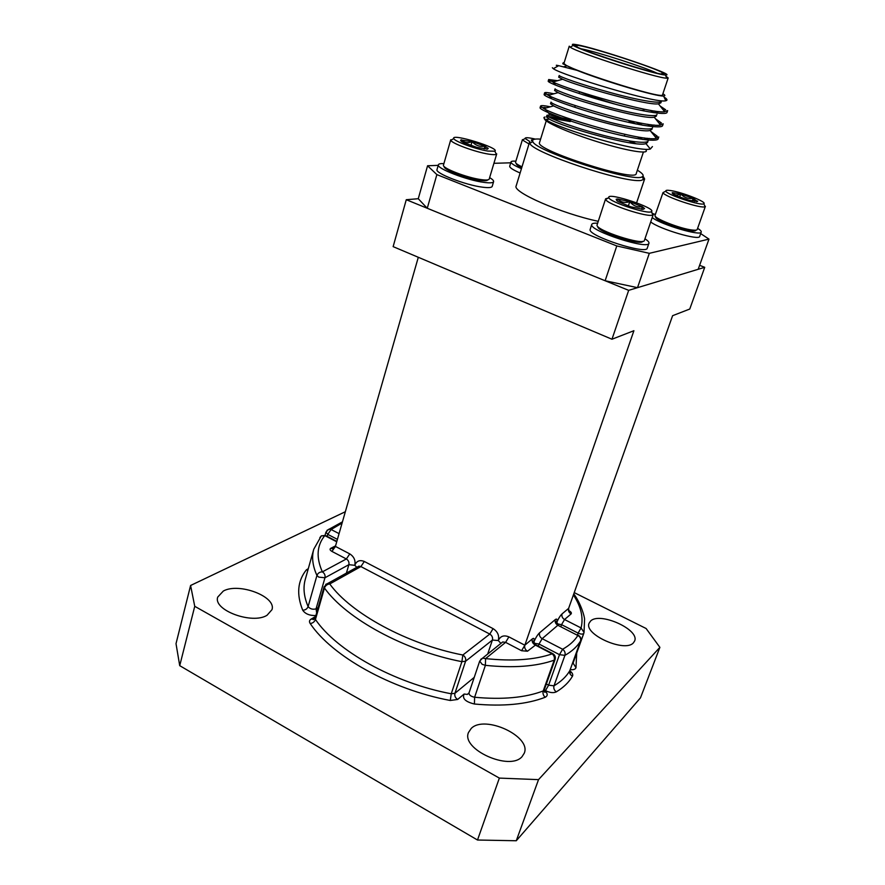 <?xml version="1.0" encoding="UTF-8"?>
<svg xmlns="http://www.w3.org/2000/svg" width="885" height="885" viewBox="0 0 885 885"><rect width="100%" height="100%" fill="white"/><g stroke="black" fill="none" stroke-linecap="round" stroke-linejoin="round"><path stroke-width="1.33" d="M644.955 238.806C647.908 240.72 649.236 242.191 648.937 243.242L647.267 248.121C646.78 255.024 588.448 236.162 590.096 229.646L591.744 224.425C592.131 223.407 594.089 223.009 597.596 223.219M597.829 226.66C596.711 231.638 641.514 246.251 642.764 241.317M651.581 212.157L653.274 214.447L644.402 240.41C644.026 245.986 595.848 230.432 597.021 225.111L605.617 198.804L608.349 197.975M653.274 214.447L652.876 214.878C649.203 218.23 606.557 204.225 605.672 199.391L605.617 198.804M608.758 197.421C607.641 191.89 657.721 208.617 651.338 211.659C647.997 214.612 609.71 202.045 608.847 197.72L608.758 197.421M617.984 201.548L616.148 199.236L617.653 199.003L629.788 201.625L642.377 206.769L644.557 208.55L642.975 209.391L630.717 206.78L617.984 201.548M642.001 209.347L642.377 206.769C637.366 207.521 633.173 205.807 629.788 201.625C624.976 203.229 620.938 202.355 617.653 199.003M629.788 201.625L628.328 205.995M641.514 209.302L642.377 206.769M648.937 243.242C648.495 250.024 590.085 231.14 591.689 224.746L591.744 224.425M443.905 163.625C440.542 163.459 438.695 163.847 438.374 164.787L437.013 169.544C434.668 173.128 465.51 185.131 482.557 187.189C488.465 187.952 491.673 187.686 492.193 186.381L493.609 181.657C493.841 180.695 492.525 179.345 489.637 177.608M470.909 145.549L472.059 141.578C475.621 145.505 479.924 147.043 484.969 146.202L484.161 148.968M461.472 139.797C464.304 142.795 467.833 143.392 472.059 141.578L460.808 139.996C460.156 140.461 461.151 141.357 463.784 142.684L476.904 147.386L487.502 149.134L488.232 148.426L484.969 146.202L485.323 148.78M484.969 146.202L472.059 141.578M487.934 151.07L494.815 151.202C500.622 148.204 450.598 132.816 453.784 138.591C454.492 141.368 476.119 149.277 487.934 151.07M453.098 138.978L450.808 140.261C451.549 143.359 475.621 152.187 488.763 154.145C492.856 154.786 495.401 154.831 496.397 154.267L495.18 151.91M450.742 139.753L443.485 165.075C441.593 167.962 467.081 177.841 481.208 179.622C486.119 180.286 488.785 180.097 489.217 179.035L496.728 153.879M487.712 179.887C487.215 180.839 484.681 181.005 480.112 180.385C466.826 178.715 442.821 169.455 444.292 166.623M438.374 164.787C436.051 168.283 466.937 180.263 483.984 182.387C489.892 183.173 493.1 182.93 493.609 181.657M650.718 221.947C659.447 229.126 699.692 240.974 699.681 236.395L701.23 232.047C701.473 231.217 700.267 229.978 697.612 228.352M692.258 201.061L693.209 198.34L694.504 201.426M680.753 193.926C684.094 197.576 688.253 199.048 693.209 198.34L680.753 193.926L672.39 192.642C674.414 195.275 677.202 195.696 680.753 193.926L679.647 197.134M672.323 192.676L672.323 192.676C671.682 193.162 673.076 194.202 676.505 195.806L689.149 200.298L697.491 201.537L693.209 198.34M670.587 190.552C667.124 190.032 665.542 190.22 665.852 191.138C666.394 194.567 701.152 206.15 703.774 203.76C707.712 202.278 682.092 192.133 670.587 190.552M705.4 206.327L697.203 229.492C696.904 230.211 695.234 230.388 692.17 230.023C680.233 228.795 652.964 217.998 655.033 215.387L663.009 192.598C663.54 196.437 702.247 209.347 705.124 206.625L704.217 204.7M695.787 230.155C695.643 234.602 653.042 220.332 655.741 216.759M655.431 214.236L653.296 214.115M652.212 217.555C660.984 224.657 701.263 236.538 701.23 232.047M520.115 172.995C513.012 169.909 509.539 167.652 509.705 166.214L510.988 161.955C511.264 161.214 512.891 160.959 515.866 161.203M531.653 140.781L531.365 139.941L533.08 139.808M529.872 141.567L525.148 138.514C524.938 137.286 528.345 137.485 535.392 139.111M528.987 143.967L522.471 139.985L524.13 139.078M521.995 166.834C517.537 164.743 515.391 163.216 515.557 162.254L522.427 139.62M516.287 163.526C515.999 164.378 517.825 165.761 521.752 167.652M521.431 168.681C514.318 165.606 510.833 163.36 510.988 161.955M477.502 840.02L499.35 778.092L538.523 779.641L516.276 840.75L477.502 840.02L179.721 665.664L176.015 643.672L190.596 585.483L345.338 511.729M190.596 585.483L194.744 606.313L179.721 665.664M499.35 778.092L194.744 606.313M516.276 840.75L640.486 697.845L659.889 647.355L538.523 779.641M659.889 647.355L646.105 628.505L574.221 592.607M522.106 756.598L524.285 753.146C531.608 736.265 484.626 714.604 471.24 728.421L468.497 732.492C460.831 749.208 509.793 771.443 522.106 756.598M267.038 615.274L271.96 609.688C276.717 596.667 238.917 582.253 223.319 591.047L217.743 597.065C212.776 610.097 252.258 624.744 267.038 615.274M633.472 642.764L634.622 640.994C639.999 629.622 599.565 611.502 590.561 621.082L589.122 623.173C583.436 634.401 625.23 652.997 633.472 642.764M500.766 643.284L498.321 640.552C500.39 636.072 503.908 634.855 508.886 636.879L524.838 645.209L633.903 330.713L611.966 339.232L393.139 246.638L406.27 199.711L418.262 198.716L427.577 165.761L436.869 174.611L616.79 245.941L649.313 253.331L637.51 287.669L698.188 269.294L708.985 239.116L700.677 233.596M611.966 339.232L628.682 290.346L406.27 199.711M699.615 265.312L704.725 267.314L628.682 290.346M556.499 623.029C558.291 618.759 560.15 615.717 562.052 613.902L568.624 608.371L672.6 315.691L689.758 309.042L704.725 267.314M418.306 257.292L335.404 546.399L349.796 553.899C354.044 556.654 355.715 560.459 354.797 565.316L348.867 564.685L324.961 577.761L316.056 608.847L318.135 607.641M533.611 642.521C534.617 638.782 534.175 637.587 532.294 638.926L524.838 645.209L521.586 650.729L505.612 642.366L485.577 658.606L485.389 665.332L474.614 697.247C502.437 699.836 525.303 697.734 543.224 690.953L554.187 660.177C536.31 666.494 513.377 668.208 485.389 665.332L482.137 664.314L479.714 661.062L469.017 692.911L467.324 694.426L464.138 694.028L457.656 699.46C455.288 697.889 454.381 695.831 454.945 693.287L474.238 677.368M487.679 654.048L492.414 640.043L465.576 661.239L461.881 661.67L462.844 655.022L489.781 634.08L360.892 566.577L329.751 583.956C350.869 613.371 407.155 644.18 462.844 655.022C465.233 656.582 466.141 658.661 465.576 661.239L454.945 693.287L451.262 693.785L461.881 661.67C404.279 650.519 346.101 618.526 324.474 588.016C325.415 585.605 327.173 584.244 329.751 583.956L327.738 583.481L325.713 584.399M336.72 541.797L324.806 535.602C316.797 545.437 315.989 557.528 322.372 571.865C324.552 573.303 325.415 575.261 324.961 577.761L318.766 577.131L316.941 575.471C312.593 565.847 311.542 557.096 313.766 549.231L305.27 579.443C302.958 587.64 303.898 596.689 308.102 606.601L316.941 575.471C317.881 573.115 319.684 571.909 322.372 571.865L346.356 558.966L331.952 551.421L335.404 546.399L332.539 548.766L335.404 546.399M666.947 111.278L667.091 112.251L667.644 110.592L664.701 111.742C651.382 113.922 568.978 90.049 552.848 82.017L548.689 79.528L557.462 80.712M642.433 110.415L643.45 110.879M662.555 124.531L662.644 125.471L663.197 123.823L660.553 125.095C647.953 128.17 563.579 103.777 548.302 95.359L544.618 92.837C545.016 92.206 548.092 92.527 553.866 93.799M636.083 122.174L642.598 125.227M658.186 137.684L658.219 138.602L658.772 136.976L656.427 138.326C644.545 142.341 558.203 117.428 543.821 108.601L540.58 106.056C541.012 105.304 544.264 105.547 550.304 106.797M664.447 97.87L665.055 97.704C667.345 99.363 667.589 100.381 665.797 100.746C656.548 103.965 561.068 74.827 553.335 68.687L552.362 67.725M660.188 106.078L665.664 109.773L663.573 110.326M667.091 112.251C667.024 115.957 637.742 110.702 606.513 101.753C573.447 92.494 547.594 82.703 548.18 81.199L550.979 81.143M553.003 81.984L552.528 81.398L554.032 81.686M655.553 118.833L661.493 123.059L659.38 123.623M662.644 125.471C662.478 129.464 633.195 124.508 602.077 115.581C569.121 106.344 543.434 96.31 544.12 94.496L546.078 94.186M548.8 95.226L548.136 94.418L550.337 94.795M629.279 121.002L636.072 124M650.929 131.5L657.323 136.29L655.221 136.832M658.219 138.602C657.964 142.872 628.682 138.226 597.663 129.31C564.818 120.106 539.308 109.828 540.071 107.704L541.565 107.262M544.618 108.379L543.788 107.395L546.687 107.804M558.015 66.054C555.448 65.125 555.68 65.003 558.689 65.678L576.965 70.324L566.422 65.479L563.081 62.912L564.21 62.525M576.965 70.324C603.57 81.066 656.969 96.841 663.573 96C665.52 95.934 665.288 95.193 662.887 93.755M563.999 63.2C559.42 66.674 664.237 100.326 662.533 94.839L668.175 77.946L666.825 78.19C657.986 78.577 577.164 52.635 570.206 47.17L569.254 46.175L563.999 63.2M665.907 76.198L668.175 77.946M578.702 45.478C593.525 47.768 656.283 68.233 662.965 72.979C677.833 81.973 559.043 43.841 576.378 45.168L578.702 45.478M576.124 44.593C572.396 43.951 571.456 44.228 573.292 45.412C580.051 50.556 656.836 75.214 665.332 74.96C679.912 76.21 595.671 47.624 576.124 44.593M630.264 141.146L635.695 143.613M645.984 150.007C649.667 154.587 627.421 151.058 598.448 142.076C569.486 133.159 543.81 121.864 544.419 118.579M549.862 117.473L566.798 120.626C557.417 117.971 551.222 116.61 548.202 116.543M546.576 119.774L546.775 119.132L546.819 119.707M634.457 143.481L628.903 140.925M570.239 121.566L551.344 118.203M546.233 120.88L539.54 142.573C533.92 149.698 636.647 182.686 636.215 173.615L643.406 152.076M552.716 117.76L549.408 117.24M545.027 117.052C543.213 117.307 543.6 118.247 546.178 119.884C558.745 128.867 639.169 152.662 650.342 149.023L652.433 146.578M642.543 139.443L637.421 136.876M656.57 72.979C643.273 66.751 596.014 51.573 581.578 48.896M579.974 91.885C589.83 95.967 601.689 100.082 615.551 104.242M640.452 110.271C643.66 110.636 644.7 110.293 643.572 109.231M566.422 65.479L562.816 63.775L563.081 62.912M660.885 102.826L658.407 103.844C647.178 105.802 577.241 85.911 562.628 79.252L558.689 77.183L559.198 75.513C558.822 76.475 581.124 84.584 609.455 92.317C636.193 99.828 661.361 104.33 661.438 101.155L660.885 102.826M650.353 110.337L653.949 112.705M656.449 116.09L654.236 117.196C643.616 119.929 571.998 99.607 558.092 92.615L554.585 90.502L555.094 88.843C554.641 90.071 576.788 98.401 605.019 106.111C631.669 113.601 656.836 117.849 657.002 114.43M647.543 124.232L650.409 126.389M652.035 129.265L650.077 130.449C640.065 133.978 566.798 113.214 553.612 105.879L550.514 103.744L551.023 102.096C550.481 103.589 572.484 112.129 600.616 119.818C627.177 127.285 652.345 131.279 652.588 127.628M644.38 137.927L646.647 139.93M647.632 141.445L647.665 142.363L645.928 143.591C636.547 147.928 561.61 126.743 549.187 119.055L546.454 116.897L546.963 115.26L550.171 115.039L570.714 120.039M654.38 110.979L656.593 113.048M650.862 124.685L652.477 126.61M647.134 138.237L648.24 140.062M648.207 140.726C647.875 144.62 622.719 140.881 596.247 133.436C568.203 125.758 546.344 117.019 546.963 115.26M643.019 176.093L644.623 178.991L641.149 180.429C624.168 183.328 531.719 152.419 529.805 143.281L529.573 142.054L516.176 185.883C511.972 191.945 560.791 213.34 598.227 221.305M540.613 139.122L537.637 138.989C533.511 139 531.918 139.874 532.836 141.622C535.226 151.224 634.689 183.162 642.233 176.746C644.335 175.628 642.72 173.449 637.355 170.185M637.51 287.669L605.13 280.744L616.79 245.941M436.869 174.611L427.256 208.263L605.13 280.744M427.256 208.263L418.262 198.716M510.733 162.807L493.907 163.305M438.208 165.362L427.577 165.761M654.292 214.148L653.152 213.716M649.313 253.331L708.985 239.116M568.601 610.882L569.73 611.9C569.166 612.309 568.801 611.126 568.624 608.371C568.059 610.705 568.878 612.564 571.079 613.947C571.832 612.984 571.113 611.9 568.944 610.672L568.546 610.473M571.079 613.947L564.53 619.533L581.08 627.952C583.613 617.653 581.058 606.634 573.403 594.908M335.559 545.857L330.736 548.335C329.519 549.176 329.928 550.204 331.952 551.421M342.097 523.068L331.112 529.518L339.066 533.633M356.644 567.407L327.738 583.481L324.142 586.722L324.474 588.016L315.447 619.478C336.588 650.774 394.057 683.054 451.262 693.785L450.277 700.478L457.656 699.46M546.344 683.994L548.6 685.189L559.497 654.668L562.617 649.247C569.509 645.397 574.575 640.806 577.828 635.485L557.838 625.264L542.162 638.671L562.617 649.247C564.774 650.851 565.537 652.887 564.929 655.354L553.999 685.809C561.134 681.55 566.4 676.516 569.796 670.719L580.549 640.983C577.23 646.537 572.02 651.327 564.929 655.354L559.497 654.668L539.02 644.037L538.29 646.139M521.586 650.729L527.482 651.216L535.801 644.844M500.512 643.705L482.579 658.163L485.577 658.606C512.636 661.438 534.839 659.856 552.185 653.849L534.916 644.866C532.593 643.384 531.719 641.404 532.294 638.926M576.699 652.975L575.991 667.688C575.405 669.325 573.469 669.978 570.206 669.635M569.918 670.365L569.796 670.719C569.232 673.065 570.128 674.879 572.495 676.162C573.237 674.558 572.341 672.766 569.807 670.775M572.495 676.162C569.022 682.191 563.623 687.435 556.289 691.882C553.49 693.187 549.884 692.767 545.47 690.654L544.209 689.979M555.127 659.358C555.78 656.803 554.939 654.878 552.594 653.572L552.185 653.849C554.154 655.564 554.818 657.677 554.187 660.177L555.127 659.358L544.175 690.09L543.224 690.953C542.593 693.42 543.257 695.521 545.193 697.269C548.169 695.643 547.826 693.276 544.153 690.145M545.193 697.269C526.752 704.383 503.156 706.628 474.415 704.017C465.433 701.816 462.014 698.475 464.138 694.028M450.277 700.478C391.17 689.459 331.82 655.962 310.204 623.538C312.77 623.195 314.518 621.845 315.447 619.478L315.126 618.139L324.142 586.722M315.613 616.458L311.044 619.157C309.319 620.252 309.031 621.712 310.204 623.538M315.868 615.54C309.65 615.706 305.259 613.924 302.703 610.196C296.331 594.344 297.559 580.903 306.376 569.863L307.892 570.139M308.29 568.69L306.376 569.863M583.812 633.295L572.484 663.33M556.466 622.94C557.395 619.478 557.008 618.35 555.326 619.555L539.573 632.808C537.472 634.811 535.491 638.074 533.633 642.576M356.976 567.23L358.934 566.135L360.892 566.577L364.31 561.477C359.764 559.641 356.589 560.913 354.797 565.316L356.766 567.252M364.31 561.477L493.078 628.638C497.691 631.602 499.439 635.574 498.321 640.552L492.414 640.043C492.967 637.554 492.093 635.563 489.781 634.08L493.078 628.638M577.485 634.888L578.115 633.118L561.555 624.666L560.935 626.425M337.417 539.374L327.76 534.363L327.184 536.387M346.411 573.093L348.867 564.685C349.321 562.252 348.491 560.349 346.356 558.966L349.796 553.899M500.755 643.517L502.691 641.957L505.612 642.366L508.886 636.879M479.714 661.062L482.579 658.163L480.743 659.347M468.95 693.265L467.324 694.426L468.973 693.043M474.415 704.017L474.614 697.247C470.886 696.484 469.028 695.035 469.017 692.911M524.838 645.209C524.252 647.709 525.137 649.712 527.482 651.216M533.489 642.09L533.467 641.094L535.325 644.601L553.037 653.805M311.044 619.157L314.64 619.091M533.932 643.196L539.02 644.037L542.162 638.671C539.861 637.2 538.998 635.253 539.573 632.808M556.289 691.882C554.154 690.267 553.39 688.231 553.999 685.809L548.6 685.189L545.47 690.654M555.326 619.555C554.751 621.945 555.592 623.848 557.838 625.264L577.828 635.485C580.217 636.769 581.124 638.605 580.549 640.983L580.626 640.817C581.268 638.362 580.449 636.492 578.17 635.231L578.58 635.441M330.736 548.335L332.539 548.766L334.784 547.605M319.839 537.637L321.355 535.845L326.123 535.834M316.664 612.774L316.056 608.847C312.803 609.743 310.148 608.991 308.102 606.601C307.172 608.913 305.38 610.119 302.703 610.196M580.682 640.508L569.874 670.553L570.548 672.877L569.63 671.372M556.366 622.542L556.344 621.613L558.623 625.241M556.886 623.781L561.555 624.666L564.53 619.533C562.307 618.139 561.488 616.259 562.052 613.902M573.768 593.879C581.091 603.625 584.731 617.265 584.565 619.323L584.034 632.487L581.08 627.952L578.115 633.118C581.036 634.379 582.95 634.412 583.846 633.229L573.071 663.13L575.991 667.688M325.934 532.128L327.76 534.363L331.112 529.518L328.722 529.274L325.934 532.128L325.027 535.325M326.941 530.392L342.44 521.862M608.847 197.72L605.672 199.391M651.338 211.659L652.876 214.878M616.933 200.851L616.148 199.236M642.941 209.391L644.557 208.55M461.55 141.401L460.808 139.996M486.861 149.178L488.232 148.426M453.784 138.591L450.808 140.261M494.815 151.202L496.397 154.267M696.517 201.691L697.668 201.105M665.852 191.138L663.009 192.598M703.774 203.76L705.124 206.625M525.148 138.514L522.471 139.985M544.175 690.09L544.861 692.369L543.766 690.643M314.938 618.626L313.235 619.633L315.126 618.139M336.831 541.41L325.348 535.436L321.355 535.845L313.766 549.231M548.689 79.528L548.18 81.199M544.618 92.837L544.12 94.496M540.58 106.056L540.071 107.704M558.689 65.678L553.335 68.687M663.573 96L665.797 100.746M661.294 73.886L662.965 72.979M577.197 46.894L576.378 45.168M573.292 45.412L570.206 47.17M665.332 74.96L666.825 78.19M563.524 66.84L567.042 65.833M664.701 111.742L658.407 103.844M552.848 82.017L562.628 79.252M660.553 125.095L654.236 117.196M548.302 95.359L558.092 92.615M656.427 138.326L650.077 130.449M543.821 108.601L553.612 105.879M546.178 119.884L549.187 119.055M650.342 149.023L645.928 143.591M656.006 112.362L659.037 111.543M555.581 85.104L553.147 82.15M651.814 125.626L654.092 125.017M551.82 98.866L549.308 95.834M647.621 138.823L649.159 138.414M550.171 115.039L545.503 109.452M644.623 178.991L636.614 202.787M532.836 141.622L529.805 143.281M642.233 176.746L643.727 179.854M624.334 136.102L624.887 134.398M628.815 122.451L629.368 120.736M570.427 120.968L570.958 119.265M574.73 107.273L575.261 105.558M579.056 93.489L579.598 91.752"/></g></svg>
